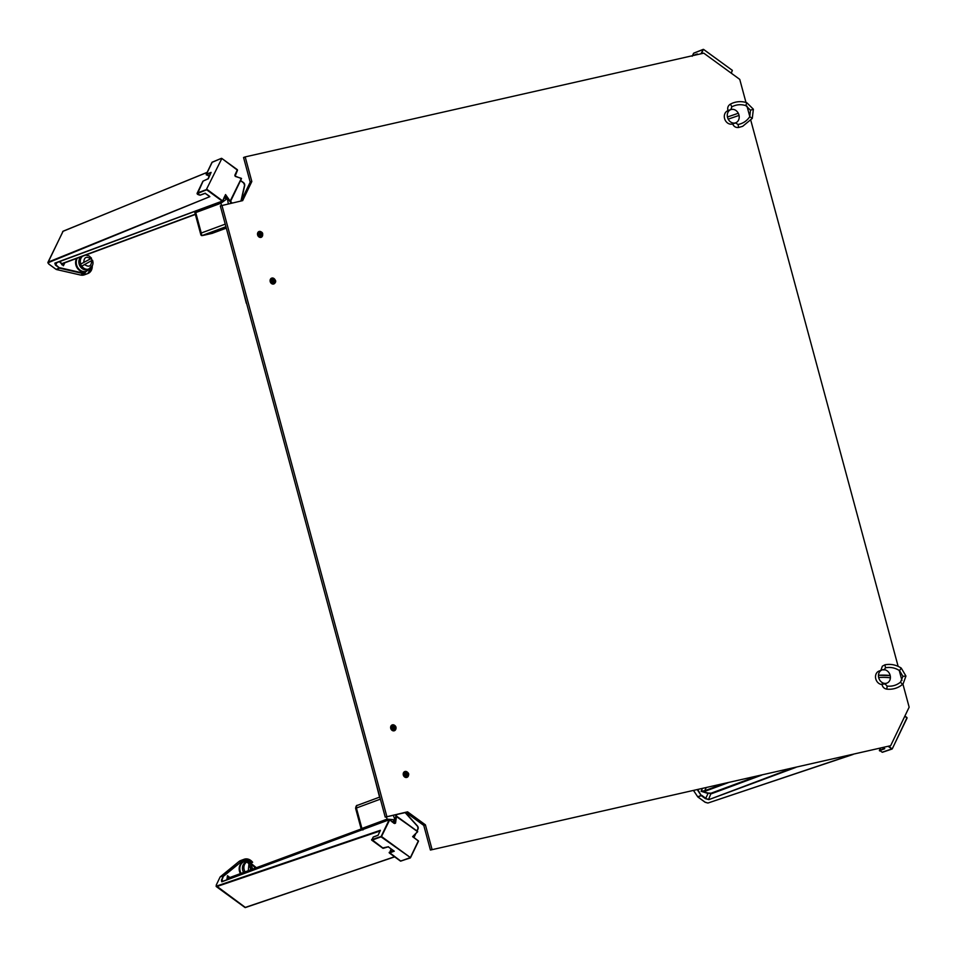 <?xml version="1.0" encoding="UTF-8"?>
<svg xmlns="http://www.w3.org/2000/svg" width="957" height="957" viewBox="0 0 957 957"><rect width="100%" height="100%" fill="white"/><g stroke="black" fill="none" stroke-linecap="round" stroke-linejoin="round"><path stroke-width="1.44" d="M888.359 746.46L891.804 748.96L882.163 752.214L879.854 750.527L884.782 748.697L883.311 747.596M706.182 787.671L704.723 790.721L701.074 791.283L711.278 793.796L761.76 775.098M703.216 790.877L704.962 791.295L728.205 782.682M48.747 263.988L48.364 262.625L209.834 196.652L48.221 262.098L63.006 231.331A2.321 1.017 -154.3 0 0 62.695 231.594A2.321 1.017 -154.3 0 0 62.684 232.001M48.843 264.06L56.212 269.431L59.621 268.163L55.494 265.149L54.86 263.127L222.227 201.126L206.652 189.785L197.585 193.458L199.917 195.144L205.288 193.218M205.049 193.242L209.2 195.994M64.813 262.816L63.389 265.783L59.382 261.608M56.116 269.36L59.98 267.781L84.324 273.343L92.123 265.711M197.585 193.458L202.92 181.519M206.389 175.011L206.461 174.138L211.114 172.38L208.255 178.851M222.718 200.91L225.146 195.922M54.86 263.127L222.502 201.173L225.541 194.57L225.206 195.73L225.541 194.57L230.398 201.46L241.511 178.588L235.266 176.172M59.896 261.417L63.389 265.783L63.198 263.319L61.727 264.694M195.36 214.44L62.947 263.486M230.613 201.197L241.511 178.588L235.147 176.124L237.503 170.202L234.955 175.43M230.063 201.317L241.367 178.349L235.29 176.423L234.812 175.263L237.384 169.724L221.833 158.455M216.581 886.062L216.354 884.854L220.134 876.959L223.543 875.703L221.426 880.129L221.785 881.804L389.152 819.79L381.149 836.466L371.938 839.624L373.146 837.136L378.063 835.317L380.372 830.293L216.581 886.062L245.459 907.523L394.535 856.766M252.564 862.424L242.767 860.534L224.046 875.834L220.218 876.863L238.939 861.551A8.9 7.381 -110.3 0 1 240.709 860.534L238.903 861.575L242.348 860.283A8.9 7.381 -110.3 0 1 244.131 859.266A8.9 7.381 -110.3 0 1 252.457 862.078M410.063 857.962L400.804 861.085L389.176 852.388M382.764 847.938L388.458 846.73M410.517 857.711L418.52 841.107L412.611 836.669L417.683 831.501L396.533 816.142M371.615 839.588A1.914 0.67 -53.9 0 0 371.711 840.138A1.914 0.67 -53.9 0 0 372.07 840.15L381.64 836.609L410.374 857.544L418.376 840.868L412.611 836.669L413.376 837.016L412.611 836.669L417.683 831.501L395.983 816.273M361.22 829.145L228.591 878.287L227.694 877.856L229.07 878.083L227.455 875.691L227.455 879.615M388.219 846.766L394.272 851.18L389.619 852.938L390.683 849.924L391.832 849.457M92.542 260.244C93.738 263.976 92.554 266.883 88.965 268.977L87.506 269.515A7.225 5.981 -110.3 0 1 79.754 265.687A7.225 5.981 -110.3 0 1 81.046 256.799M83.749 262.625C84.001 257.277 86.286 255.986 90.604 258.785L80.627 264.12A7.225 5.981 69.7 0 0 81.07 265.197A7.225 5.981 69.7 0 0 81.656 266.19L92.004 260.388A7.225 5.981 69.7 0 0 91.082 258.498M92.004 260.388L81.656 266.19M92.147 260.34L91.633 260.854C91.382 266.213 89.097 267.493 84.79 264.706M243.652 872.521A7.225 5.981 -110.3 0 1 246.069 862.245L247.385 861.755A7.225 5.981 69.7 0 0 246.858 861.982L248.952 863.764L250.842 869.853M251.272 869.698L248.712 861.456A7.225 5.981 69.7 0 0 247.767 861.635A7.225 5.981 69.7 0 0 247.385 861.755M248.712 861.456L256.428 867.784M248.856 861.408L250.806 863.25L252.648 869.183M355.621 808.402C355.908 806.153 356.53 805.124 357.523 805.304L379.809 797.049L357.739 805.244A2.416 2.01 69.7 0 0 356.411 808.019L355.621 808.402L361.256 829.276L361.925 828.463L356.411 808.019L380.372 799.143M395.349 820.46L393.997 822.876M393.53 823.092L395.229 820.281L395.887 815.52L395.361 820.352M395.887 815.52L396.318 814.61M386.472 816.835L387.095 819.132L394.499 819.754L392.286 822.183M207.801 233.664L213.411 232.073L207.801 233.664M225.924 226.725L201.831 235.649L201.257 233.018L201.831 235.649L212.131 233.388A2.416 2.01 69.7 0 0 212.538 233.233M201.257 235.374L203.506 235.338M227.407 197.955L230.338 201.987L227.359 197.896L224.488 196.628L227.359 197.896M223.854 197.955L226.953 198.829L220.911 203.243L221.51 205.468M225.23 224.141L201.257 233.018L195.742 212.574L194.845 212.538L200.898 234.955M430.423 850.043L890.644 745.706L430.423 850.043L423.784 825.424L405.947 812.433L385.228 817.122L220.313 205.911L242.659 200.623L251.823 181.519L245.183 156.9L243.556 157.498L250.208 182.129L241.152 200.958M250.208 182.129L251.823 181.519M245.183 156.9L703.778 53.161L739.749 79.371L745.982 102.471M746.962 106.095L749.809 116.622M750.814 120.379L898.144 666.371M899.233 670.426L901.949 680.475M902.918 684.076L909.15 707.175L890.644 745.706M432.05 849.445L425.398 824.826L423.784 825.424M425.398 824.826L407.574 811.835L405.947 812.433M407.574 811.835L385.228 817.122M386.843 816.524L221.928 205.312M727.44 116.993A7.01 5.814 -110.3 0 1 730.813 109.636A7.01 5.814 -110.3 0 1 738.29 113.261A7.01 5.814 -110.3 0 1 738.744 114.314A7.01 5.814 -110.3 0 1 739.055 115.426A7.01 5.814 -110.3 0 1 735.682 122.783A7.01 5.814 -110.3 0 1 728.193 119.147A7.01 5.814 -110.3 0 1 727.44 116.993L738.29 113.261L727.44 116.993M727.858 110.725L728.014 110.665A7.01 5.814 69.7 0 0 727.858 110.725A7.01 5.814 69.7 0 0 724.82 119.29A7.01 5.814 69.7 0 0 732.667 123.896M730.466 109.768L728.038 110.749M732.619 123.764L735.299 122.903M739.055 115.426L728.193 119.147M878.478 675.235A7.01 5.814 -110.3 0 1 881.995 669.972A7.01 5.814 -110.3 0 1 890.213 675.618A7.01 5.814 -110.3 0 1 890.381 676.743A7.01 5.814 -110.3 0 1 890.393 677.867A7.01 5.814 -110.3 0 1 886.876 683.119A7.01 5.814 -110.3 0 1 878.658 677.472A7.01 5.814 -110.3 0 1 878.478 675.235A17.489 3.134 -4.6 0 1 890.213 675.618L878.478 675.235M881.995 669.972L879.04 671.072A7.01 5.814 69.7 0 0 875.703 678.573A7.01 5.814 69.7 0 0 882.043 684.518M881.995 683.98L885.034 683.729M890.393 677.867A17.489 3.134 175.4 0 0 878.658 677.472M231.486 247.325L226.438 228.627M241.535 284.576L246.296 303.237M364.617 740.754L359.569 722.057M374.666 778.005L379.439 796.667M258.342 231.941A3.098 2.572 -110.3 0 1 259.06 231.498A3.098 2.572 -110.3 0 1 259.084 231.498A3.098 2.572 -110.3 0 1 261.213 237.312A3.098 2.572 -110.3 0 1 258.342 231.941M261.213 237.312L261.261 237.288A3.098 2.572 -110.3 0 1 259.12 231.486L259.06 231.498M259.969 233.293C262.015 234.178 262.003 234.704 259.921 234.884L259.969 233.293M271.298 283.38A3.098 2.572 -110.3 0 1 271.979 278.044A3.098 2.572 -110.3 0 1 273.798 283.954A3.098 2.572 -110.3 0 1 271.298 283.38M273.846 283.93L273.798 283.954A3.098 2.572 -110.3 0 1 271.692 278.116L271.644 278.14M272.697 281.729C272.685 279.312 273.14 279.265 274.061 281.585L272.697 281.729M393.136 730.825A3.098 2.572 -110.3 0 1 392.526 724.832A3.098 2.572 -110.3 0 1 394.356 730.741A3.098 2.572 -110.3 0 1 393.136 730.825M394.356 730.741L394.404 730.729A3.098 2.572 -110.3 0 1 392.25 724.916L392.203 724.939M393.734 728.767C392.681 726.53 393.028 726.219 394.774 727.858L393.734 728.767M405.756 777.479A3.098 2.572 -110.3 0 1 405.11 771.474A3.098 2.572 -110.3 0 1 406.94 777.383A3.098 2.572 -110.3 0 1 405.756 777.479M406.988 777.359L406.94 777.383A3.098 2.572 -110.3 0 1 404.835 771.557L404.787 771.569M406.33 775.409C405.254 773.184 405.601 772.873 407.359 774.476L406.33 775.409M76.668 258.426A8.386 6.95 69.7 0 0 77.314 268.139A8.386 6.95 69.7 0 0 85.64 271.441A8.386 6.95 69.7 0 0 85.963 271.321M89.192 268.881A8.386 6.95 -110.3 0 1 86.286 271.202A8.386 6.95 -110.3 0 1 77.96 267.912A8.386 6.95 -110.3 0 1 77.302 258.187M243.724 861.886A8.386 6.95 69.7 0 0 243.401 861.994A8.386 6.95 69.7 0 0 239.513 871.384A8.386 6.95 69.7 0 0 240.458 873.705M241.104 873.466A8.386 6.95 -110.3 0 1 240.159 871.157A8.386 6.95 -110.3 0 1 244.035 861.755A8.386 6.95 -110.3 0 1 247.779 861.623M692.593 55.697L697.318 53.939L696.959 54.705M701.026 53.783L703.072 49.513L693.574 53.293L692.401 55.769M852.197 754.642L707.953 803.031L705.118 802.205M851.754 754.738L707.953 803.031L853.094 754.439M904.867 716.099L906.961 717.559L904.891 716.051M707.678 802.983L705.142 802.277L697.773 796.906L693.574 790.518M705.225 802.277L697.856 796.906L701.266 795.65L705.405 798.652L708.874 799.621L795.973 767.358M904.796 716.243L907.08 718.037L892.295 748.733M697.713 796.75L693.514 790.53M891.852 748.996L882.438 752.274L892.08 749.02L889.041 746.304M791.953 768.268L708.874 799.621M757.119 776.139L711.027 793.221L708.73 799.095A2.321 1.017 25.7 0 1 705.752 798.27L705.405 798.652M702.402 788.52L701.074 791.283L708.048 793.497L705.752 798.27L701.625 795.255L697.749 796.798M884.268 748.314L879.854 750.527M880.572 748.218L879.722 750.001A1.914 0.837 -154.3 0 0 879.435 750.228L882.163 752.214M880.38 748.266L879.435 750.228A1.914 0.837 -154.3 0 0 879.615 750.91M697.832 789.561L701.17 795.542L697.27 789.681M906.937 717.798L892.295 748.817L906.937 717.798M711.027 793.221L708.3 793.054M723.564 783.735L704.723 790.721L704.962 791.295M207.143 172.427L63.15 231.175L47.922 262.362A2.321 1.017 25.7 0 1 48.221 262.098L48.364 262.625M48.089 263.139A2.321 1.017 25.7 0 1 47.922 262.362L48.771 264.06L56.2 269.431M63.365 231.175L207.19 172.32M55.494 265.149L55.841 264.766A2.321 1.017 25.7 0 1 54.968 263.307L222.287 201.161M92.255 265.914A8.9 7.381 -110.3 0 1 87.781 273.582A8.9 7.381 -110.3 0 1 84.096 273.798L59.753 268.223L55.841 264.766L56.918 262.529M199.917 195.144L205.073 193.29L209.487 196.448M225.302 195.611L222.718 200.982L207.011 189.39L197.441 192.931A1.914 0.837 -154.3 0 0 197.19 193.147A1.914 0.837 -154.3 0 0 197.357 193.828M92.315 265.795L87.781 273.582L84.36 274.838A8.9 7.381 -110.3 0 1 80.687 275.054L80.579 275.03M84.324 273.343L80.687 275.054L56.272 269.491L80.627 275.066L84.36 274.838M221.737 158.383L237.503 170.202L221.737 158.383M211.952 162.714A1.914 0.837 25.7 0 1 211.964 162.379A1.914 0.837 25.7 0 1 212.215 162.164L212.586 162.008M209.236 176.244L206.461 174.138L212.215 162.164L221.438 158.336L211.964 162.379L206.21 174.353L209.224 176.399M208.004 178.875L203.638 180.849M206.509 189.259L221.785 158.623L206.509 189.259M225.744 195.707L227.12 197.513M206.604 174.664L210.743 173.109M234.812 175.263L235.29 176.423M195.3 214.201L62.672 263.342L195.348 214.368M380.228 830.927L216.725 886.589A2.321 0.813 126.1 0 1 216.294 886.577A2.321 0.813 126.1 0 1 216.162 885.979M394.583 856.802L245.459 907.523A2.321 0.813 -53.9 0 1 245.016 907.511L216.294 886.577L216.294 884.974M216.354 884.854L220.086 877.079M412.611 836.669L417.659 831.741L396.485 816.309L395.552 823.116L394.595 823.534L389.643 819.934L381.281 836.992L410.374 857.544L400.804 861.085A1.914 0.67 126.1 0 1 400.445 861.073A1.914 0.67 126.1 0 1 400.325 860.738M220.146 876.959L238.903 861.575M394.595 823.534L389.308 819.647L221.761 881.684A2.321 0.813 126.1 0 1 221.916 880.261L221.426 880.129M223.184 881.194L221.916 880.261L223.627 875.595L242.767 860.534M383.267 848.309L371.938 839.624M226.893 879.818L227.455 875.691L230.027 877.569M395.552 823.116L394.547 823.295L389.702 819.766M413.376 837.016L418.52 841.107L410.29 857.974L400.445 861.073L389.272 852.926L391.76 849.397M393.698 850.809L389.475 852.412M383.709 848.201L388.231 846.801M395.337 820.795L394.559 823.259M80.759 264.072A7.225 5.981 -110.3 0 1 82.505 256.261M88.965 268.977A7.225 5.981 -110.3 0 1 81.8 266.142M245.112 871.983A7.225 5.981 -110.3 0 1 247.002 861.934M248.258 870.822L248.952 863.764M250.806 863.25L255.399 868.166M405.29 812.589L417.563 826.082L418.042 828.977L417.037 831.023M417.551 826.154A2.416 2.01 -110.3 0 1 418.042 828.906M405.146 812.613L417.479 826.262M415.458 834.313L413.974 837.399M413.807 837.279L415.027 834.731M416.869 830.903L417.898 828.738M396.569 814.551L396.042 815.651M393.291 815.292L395.229 820.281M362.942 829.982L361.925 828.463L387.095 819.132L388.111 820.651M240.506 180.67L243.652 182.966L244.717 185.502L241.128 200.97M226.307 228.137L212.095 233.388L226.307 228.149M244.549 185.335L240.949 201.006M243.712 182.811A2.416 2.01 -110.3 0 1 244.681 185.431M231.833 203.075L230.338 201.987M228.316 203.865L227.335 198.039M230.422 201.843L232.037 203.028M240.578 180.526L243.652 182.966M213.578 232.037L208.71 233.352M203.53 235.326L212.107 233.388M221.043 201.46L220.911 203.243L195.742 212.574L195.874 210.791M738.074 124.482L738.625 127.484C735.813 127.771 733.84 126.599 732.691 123.967L735.574 122.963L738.074 124.482C743.015 123.513 746.903 120.917 749.75 116.718L750.491 110.234L745.838 105.617L746.747 102.722M730.418 104.11L731.842 106.801L730.849 109.541L727.966 110.545C727.212 107.782 728.026 105.641 730.406 104.11L732.416 103.165C737.129 101.31 741.926 101.167 746.795 102.71L753.374 109.23L750.491 110.211L753.374 109.23L752.274 118.405M749.75 116.718L752.298 118.381L742.704 126.3L738.625 127.484M887.151 686.109L886.816 689.148C884.041 688.633 882.438 686.982 882.007 684.195L885.046 683.944L887.151 686.109C892.235 686.588 896.697 685.26 900.537 682.114L902.906 676.312L899.544 670.63L901.195 668.13M884.914 664.816L885.548 667.783M880.883 670.39L882.354 666.18L884.962 664.792C890.752 663.727 896.183 664.828 901.243 668.094L905.944 676.037L902.906 676.312L905.92 676.121M880.871 670.247L882.402 669.84M900.537 682.114L902.511 684.446L903.097 683.896L905.944 676.061M259.168 235.578A2.369 1.962 -110.3 0 1 260.196 231.905A2.369 1.962 -110.3 0 1 262.577 235.171A2.369 1.962 -110.3 0 1 259.168 235.578M259.299 232.372C262.912 229.812 263.809 239.896 259.191 235.554L259.299 232.372M259.945 234.812A0.969 0.801 -110.3 0 1 260.208 233.352A0.969 0.801 -110.3 0 1 260.878 235.171A0.969 0.801 -110.3 0 1 259.945 234.812M274.922 282.339A2.369 1.962 -110.3 0 1 271.429 281.669A2.369 1.962 -110.3 0 1 273.319 278.559A2.369 1.962 -110.3 0 1 274.922 282.339L272.159 282.614C268.666 278.894 276.872 276.561 274.898 282.315M273.822 281.502A0.969 0.801 -110.3 0 1 272.374 281.167A0.969 0.801 -110.3 0 1 273.75 280.365A0.969 0.801 -110.3 0 1 273.822 281.502M395.803 728.062A2.369 1.962 -110.3 0 1 392.681 729.425A2.369 1.962 -110.3 0 1 392.872 725.466A2.369 1.962 -110.3 0 1 395.803 728.062L393.674 729.892C389.236 728.433 394.882 721.578 395.755 728.05M394.511 727.858A0.969 0.801 -110.3 0 1 392.932 727.966A0.969 0.801 -110.3 0 1 393.351 726.782A0.969 0.801 -110.3 0 1 394.511 727.858M408.388 774.668A2.369 1.962 -110.3 0 1 405.278 776.091A2.369 1.962 -110.3 0 1 405.433 772.108A2.369 1.962 -110.3 0 1 408.388 774.668M406.282 776.534C401.844 775.134 407.395 768.184 408.34 774.656L406.282 776.534M407.096 774.476A0.969 0.801 -110.3 0 1 405.517 774.608A0.969 0.801 -110.3 0 1 405.935 773.412A0.969 0.801 -110.3 0 1 407.096 774.476M731.28 73.199L732.296 70.591L731.112 73.067M701.66 53.64L703.228 49.369L693.717 53.149L692.162 56.284M703.622 49.489L732.332 70.351L703.598 49.417L732.332 70.351L731.304 73.211M205.145 193.362L200.204 195.192C197.776 194.702 196.771 194.02 197.19 193.147L202.932 181.184L208.016 178.78L211.019 172.547M245.016 907.511L394.667 856.862M388.303 846.873L382.896 848.285L371.711 840.138L373.302 836.992L378.123 835.198M252.588 862.149L244.131 859.266L240.709 860.534M228.532 878.012L361.184 828.977M388.267 846.861L394.069 851.084M91.501 258.175L89.049 255.914L85.687 255.076M405.349 812.565L417.563 826.082L418.042 828.977L417.061 831.047M415.517 834.253L413.998 837.423M396.617 814.551L395.408 820.412L393.805 823.14M361.256 829.276L361.507 829.946M240.602 180.478L243.688 182.727L244.717 185.502L241.176 200.91M207.43 233.52L214.775 231.534M232.096 203.004L227.431 197.884L224.656 196.484M194.738 211.461L194.845 212.538M730.813 109.636L730.131 109.888M735.682 122.783L735 123.034M745.838 105.617C740.981 104.098 736.316 104.492 731.842 106.801M886.876 683.119L885.034 683.8M899.544 670.63C895.178 667.819 890.524 666.873 885.56 667.783L883.909 669.996M886.816 689.148C892.749 689.71 897.977 688.143 902.511 684.446M259.395 231.403C262.912 231.917 263.63 233.843 261.524 237.18M260.208 233.352L259.981 234.812L260.878 235.171M274.109 283.81L275.09 282.877C276.489 280.963 275.449 279.348 271.979 278.044M273.463 281.801L272.793 279.982M394.667 730.61L396.066 728.253C396.114 726.207 394.93 725.071 392.526 724.832M394.021 728.6L393.351 726.782M407.251 777.24L408.651 774.847C408.974 773.196 407.79 772.072 405.11 771.474M406.605 775.23L405.935 773.412M86.286 271.202L85.64 271.441M244.035 861.755L243.401 861.994"/></g></svg>
